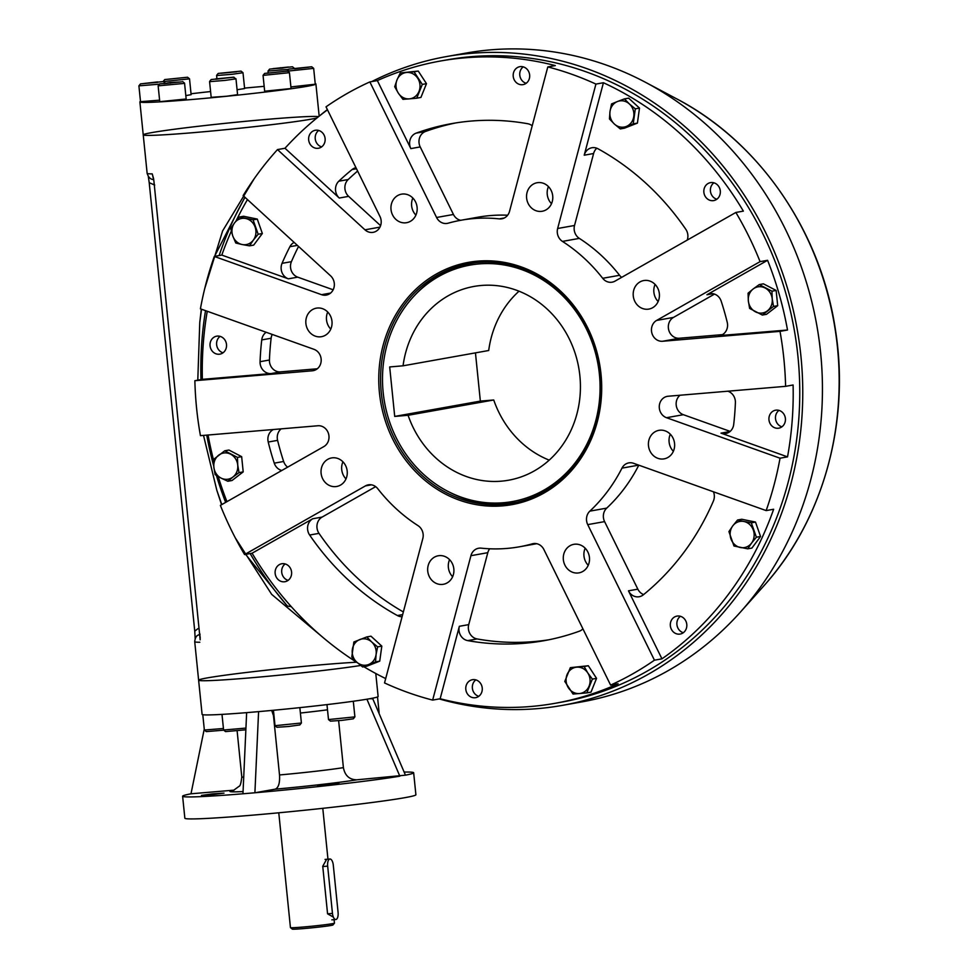 <?xml version="1.0" encoding="UTF-8"?>
<svg xmlns="http://www.w3.org/2000/svg" width="978" height="978" viewBox="0 0 978 978"><rect width="100%" height="100%" fill="white"/><g stroke="black" fill="none" stroke-linecap="round" stroke-linejoin="round"><path stroke-width="1.47" d="M639.967 281.933A14.487 13.081 79.9 0 1 643.756 280.552A14.487 13.081 79.9 0 1 659.184 292.52A14.487 13.081 79.9 0 1 648.866 309.085A14.487 13.081 79.9 0 1 633.976 299.292A14.487 13.081 79.9 0 1 639.967 281.933M658.145 301.53A14.487 13.081 79.9 0 1 655.089 284.427M665.162 430.87A14.487 13.081 79.9 0 1 674.637 445.736A14.487 13.081 79.9 0 1 664.074 458.865A14.487 13.081 79.9 0 1 648.646 446.909A14.487 13.081 79.9 0 1 658.976 430.332A14.487 13.081 79.9 0 1 665.162 430.87M673.365 451.31A14.487 13.081 79.9 0 1 670.309 434.22M588.23 565.308A14.487 13.081 79.9 0 1 585.529 561.445A14.487 13.081 79.9 0 1 585.174 548.206M587.888 552.069A14.487 13.081 79.9 0 1 578.952 572.864A14.487 13.081 79.9 0 1 563.524 560.907A14.487 13.081 79.9 0 1 573.841 544.33A14.487 13.081 79.9 0 1 587.888 552.069M452.631 576.739A14.487 13.081 79.9 0 1 448.804 561.849A14.487 13.081 79.9 0 1 449.574 559.648M453.401 574.526A14.487 13.081 79.9 0 1 443.34 584.294A14.487 13.081 79.9 0 1 427.912 572.338A14.487 13.081 79.9 0 1 438.242 555.773A14.487 13.081 79.9 0 1 453.401 574.526M345.992 478.914A14.487 13.081 79.9 0 1 342.936 461.812M340.491 485.1A14.487 13.081 79.9 0 1 336.701 486.469A14.487 13.081 79.9 0 1 321.273 474.501A14.487 13.081 79.9 0 1 331.603 457.936A14.487 13.081 79.9 0 1 346.481 467.741A14.487 13.081 79.9 0 1 340.491 485.1M330.772 329.121A14.487 13.081 79.9 0 1 327.716 312.031M315.295 336.151A14.487 13.081 79.9 0 1 305.821 321.285A14.487 13.081 79.9 0 1 316.383 308.156A14.487 13.081 79.9 0 1 331.811 320.124A14.487 13.081 79.9 0 1 321.481 336.689A14.487 13.081 79.9 0 1 315.295 336.151M415.907 215.123A14.487 13.081 79.9 0 1 413.193 211.272A14.487 13.081 79.9 0 1 412.85 198.033M392.569 214.952A14.487 13.081 79.9 0 1 401.518 194.157A14.487 13.081 79.9 0 1 416.934 206.126A14.487 13.081 79.9 0 1 406.616 222.691A14.487 13.081 79.9 0 1 392.569 214.952M551.506 203.693A14.487 13.081 79.9 0 1 547.68 188.803A14.487 13.081 79.9 0 1 548.45 186.602M527.056 192.495A14.487 13.081 79.9 0 1 537.118 182.727A14.487 13.081 79.9 0 1 552.546 194.695A14.487 13.081 79.9 0 1 542.215 211.26A14.487 13.081 79.9 0 1 527.056 192.495M379.965 227.128L364.953 229.818A11.064 9.976 -100.1 0 0 373.144 232.336A11.064 9.976 -100.1 0 0 379.965 216.468L326.016 106.834A326.212 294.439 -100.1 0 1 369.855 81.92L436.579 217.483A11.064 9.976 79.9 0 0 447.288 223.387A11.064 9.976 79.9 0 0 448.144 223.192A165.869 149.72 79.9 0 1 461.041 220.233A165.869 149.72 79.9 0 1 499.306 218.876A11.064 9.976 79.9 0 0 501.861 218.791A11.064 9.976 79.9 0 0 509.538 211.334L547.802 66.92L555.308 65.587A326.212 294.439 -100.1 0 0 440.332 61.039A326.212 294.439 -100.1 0 0 377.361 80.587L369.855 81.92M357.618 171.064A262.63 237.043 -100.1 0 0 348.192 179.524A11.064 9.976 -100.1 0 0 348.633 196.358L380.589 225.661M330.576 293.07L321.554 294.684A11.064 9.976 -100.1 0 0 326.285 295.087A11.064 9.976 -100.1 0 0 334.073 287.19A11.064 9.976 -100.1 0 0 330.588 275.833L243.131 195.612A326.212 294.439 -100.1 0 1 277.495 149.585L284.989 148.253L339.268 198.033A11.064 9.976 -100.1 0 1 338.816 181.199A262.63 237.043 -100.1 0 1 352.092 169.549A11.064 9.976 -100.1 0 1 355.955 167.678M298.547 246.444A262.63 237.043 -100.1 0 0 291.42 261.664A11.064 9.976 -100.1 0 0 297.715 277.153L333.143 289.781M313.938 370.503L312.3 370.796A11.064 9.976 -100.1 0 0 313.131 370.686A11.064 9.976 -100.1 0 0 321.187 360.662A11.064 9.976 -100.1 0 0 313.962 349.317L200.417 308.828A326.212 294.439 -100.1 0 1 214.304 256.432L221.81 255.087L288.351 278.828A11.064 9.976 -100.1 0 1 282.043 263.339A262.63 237.043 -100.1 0 1 289.891 246.713A11.064 9.976 -100.1 0 1 294.133 242.41M272.239 334.439A11.064 9.976 -100.1 0 0 271.126 338.241A262.63 237.043 -100.1 0 0 269.439 360.014A11.064 9.976 -100.1 0 0 280.564 371.872L317.275 368.779M375.662 486.653L322.092 517.093L312.716 518.768L252.092 553.218L244.586 554.563A326.212 294.439 -100.1 0 1 220.38 505.381L323.84 446.591A11.064 9.976 -100.1 0 0 328.547 433.792A11.064 9.976 -100.1 0 0 317.887 425.76L200.441 435.662A326.212 294.439 -100.1 0 1 194.867 380.699L202.36 379.354L271.187 373.547A11.064 9.976 -100.1 0 1 260.062 361.689A262.63 237.043 -100.1 0 1 261.749 339.916A11.064 9.976 -100.1 0 1 266.175 332.275M281.163 428.865A11.064 9.976 -100.1 0 0 277.593 440.357A262.63 237.043 -100.1 0 0 283.644 461.482A11.064 9.976 -100.1 0 0 287.654 467.154M720.334 335.527L787.51 330.026L780.016 331.359L662.583 341.261A11.064 9.976 79.9 0 1 651.923 333.229A11.064 9.976 79.9 0 1 656.617 320.429L760.077 261.639A326.212 294.439 -100.1 0 0 735.872 212.458L615.028 281.126A11.064 9.976 79.9 0 1 612.13 282.177A11.064 9.976 79.9 0 1 602.692 278.302A165.869 149.72 79.9 0 0 562.46 241.407A11.064 9.976 79.9 0 1 557.643 228.497L595.92 84.084A326.212 294.439 -100.1 0 0 547.802 66.92M714.515 294.097L673.487 317.41A11.064 9.976 -100.1 0 0 668.793 330.222A11.064 9.976 -100.1 0 0 679.453 338.241L722.497 334.623M718.683 335.821A11.064 9.976 -100.1 0 0 719.515 335.711A11.064 9.976 -100.1 0 0 727.229 322.312A262.63 237.043 -100.1 0 0 721.189 301.187A11.064 9.976 -100.1 0 0 709.832 293.706A11.064 9.976 -100.1 0 0 706.935 294.757L767.571 260.307L760.077 261.639M730.004 431.518L720.994 433.132L787.534 456.86L780.041 458.205L666.507 417.704A11.064 9.976 79.9 0 1 659.27 406.371A11.064 9.976 79.9 0 1 667.338 396.347A11.064 9.976 79.9 0 1 668.157 396.237L785.603 386.334A326.212 294.439 -100.1 0 0 780.016 331.359M680.052 395.234A11.064 9.976 -100.1 0 0 676.311 405.87A11.064 9.976 -100.1 0 0 683.377 414.696L730.163 431.384M787.534 456.86A326.212 294.439 -100.1 0 0 793.097 384.99L785.603 386.334M489.709 548.78A11.064 9.976 -100.1 0 0 487.802 552.68L468.731 624.624L459.354 626.299L440.149 698.757L432.655 700.101L470.931 555.687A11.064 9.976 79.9 0 1 478.609 548.242A11.064 9.976 79.9 0 1 481.152 548.145A165.869 149.72 79.9 0 0 519.416 546.8A165.869 149.72 79.9 0 0 532.313 543.829A11.064 9.976 79.9 0 1 533.169 543.634A11.064 9.976 79.9 0 1 543.89 549.538L610.602 685.101A326.212 294.439 -100.1 0 0 654.441 660.187L587.729 524.624A11.064 9.976 79.9 0 1 589.856 511.139A165.869 149.72 79.9 0 0 621.971 468.132A11.064 9.976 79.9 0 1 628.805 462.887A11.064 9.976 79.9 0 1 633.536 463.291L766.153 510.589A326.212 294.439 -100.1 0 0 780.041 458.205M638.805 465.173A165.869 149.72 79.9 0 1 606.727 508.12A11.064 9.976 -100.1 0 0 604.6 521.616L637.839 589.159A11.064 9.976 -100.1 0 0 643.634 594.575M244.586 554.563L365.43 485.895A11.064 9.976 79.9 0 1 368.327 484.844A11.064 9.976 79.9 0 1 377.777 488.719A165.869 149.72 79.9 0 0 417.997 525.626A11.064 9.976 79.9 0 1 422.814 538.536L384.537 682.937A326.212 294.439 -100.1 0 0 432.655 700.101M456.213 122.849A262.63 237.043 -100.1 0 0 425.54 131.455A11.064 9.976 -100.1 0 0 420.21 146.92L453.45 214.475A11.064 9.976 -100.1 0 0 460.626 220.307M596.812 148.228A11.064 9.976 -100.1 0 0 593.597 153.522L574.526 225.478A11.064 9.976 -100.1 0 0 579.331 238.387A165.869 149.72 79.9 0 1 619.563 275.295A11.064 9.976 -100.1 0 0 621.666 277.361M536.714 543.707A165.869 149.72 79.9 0 1 536.286 543.78L519.416 546.8M468.731 624.624A11.064 9.976 -100.1 0 0 477.093 638.94A262.63 237.043 -100.1 0 0 548.621 639.82M459.354 626.299A11.064 9.976 -100.1 0 0 467.716 640.614A262.63 237.043 -100.1 0 0 543.939 640.712A262.63 237.043 -100.1 0 0 579.294 631.213A11.064 9.976 -100.1 0 0 582.912 628.83M654.441 660.187L661.947 658.842L628.463 590.834A11.064 9.976 -100.1 0 0 639.184 596.739A11.064 9.976 -100.1 0 0 643.365 594.795A262.63 237.043 -100.1 0 0 713.414 501.005A11.064 9.976 -100.1 0 0 713.451 491.8M720.994 433.132A11.064 9.976 -100.1 0 0 725.713 433.535A11.064 9.976 -100.1 0 0 733.708 424.428A262.63 237.043 -100.1 0 0 735.395 402.655A11.064 9.976 -100.1 0 0 727.84 391.2M687.228 240.099A11.064 9.976 -100.1 0 0 685.81 229.304A262.63 237.043 -100.1 0 0 598.071 148.803A11.064 9.976 -100.1 0 0 591.898 147.751A11.064 9.976 -100.1 0 0 584.221 155.196L603.426 82.739L595.92 84.084M461.041 220.233L477.912 217.214A165.869 149.72 79.9 0 1 507.631 215.221M532.203 125.795A11.064 9.976 -100.1 0 0 527.741 123.729A262.63 237.043 -100.1 0 0 451.518 123.644A262.63 237.043 -100.1 0 0 416.163 133.13A11.064 9.976 -100.1 0 0 410.833 148.607L377.361 80.587M273.339 429.525A11.064 9.976 -100.1 0 0 268.229 442.032A262.63 237.043 -100.1 0 0 274.268 463.156A11.064 9.976 -100.1 0 0 281.774 470.491M322.092 517.093A11.064 9.976 -100.1 0 0 319.011 533.365A262.63 237.043 -100.1 0 0 403.352 611.947M312.716 518.768A11.064 9.976 -100.1 0 0 309.647 535.039A262.63 237.043 -100.1 0 0 397.386 615.541A11.064 9.976 -100.1 0 0 402.08 616.739M364.953 229.818L277.495 149.585M327.483 109.817A326.212 294.439 -100.1 0 0 284.989 148.253M319.183 130.624A9.12 8.24 -100.1 0 0 315.283 130.282A9.12 8.24 -100.1 0 0 308.779 140.71A9.12 8.24 -100.1 0 0 318.498 148.24A9.12 8.24 -100.1 0 0 325.148 139.976A9.12 8.24 -100.1 0 0 319.183 130.624M312.3 370.796L194.867 380.699M207.25 311.261A326.212 294.439 -100.1 0 0 202.36 379.354M220.576 336.518A9.12 8.24 -100.1 0 0 216.676 336.175A9.12 8.24 -100.1 0 0 210.172 346.603A9.12 8.24 -100.1 0 0 219.891 354.146A9.12 8.24 -100.1 0 0 226.541 345.87A9.12 8.24 -100.1 0 0 220.576 336.518M787.51 330.026A326.212 294.439 -100.1 0 0 767.571 260.307M603.426 82.739A326.212 294.439 -100.1 0 1 743.366 211.126L735.872 212.458M779.466 410.54A9.12 8.24 -100.1 0 0 775.566 410.21A9.12 8.24 -100.1 0 0 769.075 420.638A9.12 8.24 -100.1 0 0 778.781 428.168A9.12 8.24 -100.1 0 0 785.432 419.892A9.12 8.24 -100.1 0 0 779.466 410.54M252.092 553.218A326.212 294.439 -100.1 0 0 357.63 662.901M363.865 666.739A326.212 294.439 -100.1 0 0 385.687 678.585M285.662 564.098A9.12 8.24 -100.1 0 0 281.762 563.756A9.12 8.24 -100.1 0 0 275.258 574.184A9.12 8.24 -100.1 0 0 284.977 581.714A9.12 8.24 -100.1 0 0 291.627 573.45A9.12 8.24 -100.1 0 0 285.662 564.098M714.38 182.959A9.12 8.24 -100.1 0 0 710.48 182.629A9.12 8.24 -100.1 0 0 703.977 193.057A9.12 8.24 -100.1 0 0 713.695 200.588A9.12 8.24 -100.1 0 0 720.346 192.324A9.12 8.24 -100.1 0 0 714.38 182.959M440.149 698.757A326.212 294.439 -100.1 0 0 555.125 703.304A326.212 294.439 -100.1 0 0 618.096 683.756L610.602 685.101M476.323 680.04A9.12 8.24 -100.1 0 0 472.423 679.71A9.12 8.24 -100.1 0 0 465.919 690.138A9.12 8.24 -100.1 0 0 475.626 697.669A9.12 8.24 -100.1 0 0 482.276 689.392A9.12 8.24 -100.1 0 0 476.323 680.04M523.719 67.017A9.12 8.24 -100.1 0 0 519.831 66.675A9.12 8.24 -100.1 0 0 513.328 77.103A9.12 8.24 -100.1 0 0 523.034 84.634A9.12 8.24 -100.1 0 0 529.685 76.37A9.12 8.24 -100.1 0 0 523.719 67.017M661.947 658.842A326.212 294.439 -100.1 0 0 773.647 509.257L766.153 510.589M680.859 616.433A9.12 8.24 -100.1 0 0 676.959 616.103A9.12 8.24 -100.1 0 0 670.456 626.531A9.12 8.24 -100.1 0 0 680.175 634.062A9.12 8.24 -100.1 0 0 686.825 625.798A9.12 8.24 -100.1 0 0 680.859 616.433M321.554 294.684L214.304 256.432M247.458 199.585A326.212 294.439 -100.1 0 0 236.065 220.93M231.321 231.163A326.212 294.439 -100.1 0 0 221.81 255.087M220.099 336.359A9.12 8.24 -100.1 0 0 216.737 345.442A9.12 8.24 -100.1 0 0 223.033 352.789M285.185 563.939A9.12 8.24 -100.1 0 0 281.823 573.01A9.12 8.24 -100.1 0 0 288.119 580.37M475.834 679.893A9.12 8.24 -100.1 0 0 472.484 688.964A9.12 8.24 -100.1 0 0 478.78 696.312M680.382 616.287A9.12 8.24 -100.1 0 0 677.02 625.358A9.12 8.24 -100.1 0 0 683.316 632.705M778.989 410.381A9.12 8.24 -100.1 0 0 775.627 419.464A9.12 8.24 -100.1 0 0 781.923 426.811M713.903 182.813A9.12 8.24 -100.1 0 0 710.541 191.884A9.12 8.24 -100.1 0 0 716.837 199.231M523.242 66.859A9.12 8.24 -100.1 0 0 519.893 75.929A9.12 8.24 -100.1 0 0 526.176 83.289M318.706 130.465A9.12 8.24 -100.1 0 0 315.344 139.536A9.12 8.24 -100.1 0 0 321.64 146.883M460.247 498.731A121.7 109.842 79.9 0 1 380.686 373.914A121.7 109.842 79.9 0 1 469.403 263.608A121.7 109.842 79.9 0 1 598.939 364.085A121.7 109.842 79.9 0 1 512.227 503.205A121.7 109.842 79.9 0 1 460.247 498.731M464.367 264.952A121.7 109.842 79.9 0 1 471.433 263.265M514.257 502.826A121.7 109.842 79.9 0 1 507.032 503.682M459.318 500.137A123.081 111.089 79.9 0 1 412.924 292.116A123.081 111.089 79.9 0 1 598.438 358.278A123.081 111.089 79.9 0 1 459.318 500.137M208.069 435.027A326.212 294.439 -100.1 0 0 213.571 460.149M218.18 476.506A326.212 294.439 -100.1 0 0 226.945 501.653M555.125 703.304L561.69 702.131A326.212 294.439 -100.1 0 0 798.696 420.173A326.212 294.439 -100.1 0 0 609.979 81.565A326.212 294.439 -100.1 0 0 446.885 59.878L440.332 61.039M403.058 365.809L389.684 366.946L394.709 416.42L408.083 415.283A98.423 88.827 -100.1 0 0 508.597 480.21A98.423 88.827 -100.1 0 0 578.731 367.691A98.423 88.827 -100.1 0 0 473.963 286.444A98.423 88.827 -100.1 0 0 403.058 365.809L488.707 350.503A98.423 88.827 -100.1 0 1 519.012 291.199M479.159 263.913A120.098 108.399 -100.1 0 0 413.853 296.224A120.098 108.399 -100.1 0 0 448.816 491.848A120.098 108.399 -100.1 0 0 598.939 404.782A120.098 108.399 -100.1 0 0 479.159 263.913M474.611 262.825A121.59 109.744 -100.1 0 0 415.247 294.733L413.853 296.224M448.816 491.848L450.638 492.765A121.59 109.744 -100.1 0 0 517.386 502.142M408.083 415.283L493.731 399.978A98.423 88.827 -100.1 0 0 549.208 460.137M394.709 416.42L480.357 401.102L475.455 352.875M493.731 399.978L480.357 401.102M223.424 728.5L204.353 730.028L202.788 714.698M223.766 730.175L206.285 731.605L204.353 730.028M245.943 728.084L223.595 730.028L221.994 714.38M245.869 729.784L225.527 731.605L223.595 730.028M236.48 71.81L221.321 73.24L236.48 71.81M218.192 73.436L216.603 75.379L217.373 75.477L232.092 74.291L242.996 72.714L241.053 71.113L218.192 73.436L241.053 71.113M237.079 89.744L244.61 88.546L242.996 72.714M275.014 725.688L276.945 727.265L288.424 726.507L299.818 724.942L301.395 723.011L275.014 725.688L273.437 710.272M328.498 719.563L330.43 721.141L341.909 720.37L353.302 718.818L354.88 716.886L328.498 719.563L326.97 704.612M281.86 68.203L273.07 68.631L288.412 67.03L281.86 68.203M280.429 68.313L280.368 67.702M269.61 69.108L292.471 66.785L269.61 69.108L268.021 71.064L288.632 69.365M294.574 68.778L309.06 67.127L294.574 68.778M287.275 71.039L288.852 69.096L311.713 66.773L288.852 69.096M287.532 71.125L313.669 68.374L311.713 66.773M290.906 86.932L315.271 84.206L313.669 68.374M267.177 73.216L284.904 71.357L267.177 73.216M264.635 73.423L287.508 71.101L264.635 73.423L263.045 75.379L289.439 72.678L291.065 88.533L264.659 91.211L263.045 75.379M215.735 78.888L230.894 77.458L215.771 79.255M211.162 79.548L209.573 81.492L210.356 81.59L225.062 80.404L235.979 78.827L233.363 77.176L211.162 79.548L234.023 77.225M209.573 81.504L211.175 97.335L226.676 96.235L237.581 94.658L235.979 78.827M170.355 82.494L179.145 82.066L163.803 83.668L170.355 82.494L170.416 83.118M183.289 83.497L184.549 83.154L186.162 98.986L159.756 101.675L158.143 85.844L183.289 83.497M181.517 81.871L159.732 83.888L181.517 81.871M185.038 77.482L167.311 79.34L185.038 77.482M163.387 81.59L189.524 78.839L187.568 77.238L164.707 79.56L187.568 77.238M164.707 79.56L163.118 81.529M185.82 95.599L191.126 94.67L189.524 78.839M157.641 81.92L143.155 83.582L157.69 82.348M140.49 83.888L163.363 81.565L140.49 83.888L138.9 85.844L159.524 84.157M138.9 85.844L140.514 101.675L159.597 100.172M371.701 641.984A13.264 11.98 79.9 0 1 376.09 654.465L375.552 661.886L362.63 666.959L356.701 662.069A13.264 11.98 79.9 0 1 352.324 649.588A13.264 11.98 79.9 0 1 359.818 639.539A13.264 11.98 79.9 0 1 371.701 641.984L377.63 646.874L376.09 654.465A13.264 11.98 79.9 0 1 368.596 664.514A13.264 11.98 -100.1 0 1 356.701 662.069L351.787 657.008L353.865 641.984L366.787 636.923L371.701 641.984M375.552 661.886L379.733 661.14L366.811 666.201L362.63 666.959M366.787 636.923L370.968 636.177L381.811 646.128L379.733 661.14M377.63 646.874L381.811 646.128M576.739 667.167A13.264 11.98 79.9 0 1 587.754 672.888L592.375 679.099L586.824 692.876L579.428 693.549A13.264 11.98 79.9 0 1 568.414 687.827A13.264 11.98 79.9 0 1 567.069 674.637A13.264 11.98 79.9 0 1 576.739 667.167L584.147 666.495L587.754 672.888A13.264 11.98 79.9 0 1 589.098 686.079A13.264 11.98 -100.1 0 1 579.428 693.549L573.035 694.038L564.795 681.434L570.345 667.656L576.739 667.167M592.375 679.099L596.556 678.353L591.005 692.131L586.824 692.876M570.345 667.656L588.328 665.749L596.556 678.353M584.147 666.495L588.328 665.749M732.754 525.883A13.264 11.98 79.9 0 1 743.94 521.494L751.312 522.814L756.373 537.228L751.544 543.12A13.264 11.98 79.9 0 1 740.346 547.509A13.264 11.98 79.9 0 1 730.957 538.89A13.264 11.98 79.9 0 1 732.754 525.883L737.583 520.003L743.94 521.494A13.264 11.98 79.9 0 1 753.341 530.113A13.264 11.98 -100.1 0 1 751.544 543.12L747.718 548.829L733.989 546.005L728.928 531.592L732.754 525.883M751.312 522.814L755.493 522.069L760.554 536.482L751.899 548.083L747.718 548.829M756.373 537.228L760.554 536.482M737.583 520.003L741.764 519.257L755.493 522.069M614.38 124.035A13.264 11.98 79.9 0 1 609.991 111.553L611.531 103.949L617.497 101.504L624.453 98.888L629.38 103.949A13.264 11.98 79.9 0 1 633.768 116.431A13.264 11.98 79.9 0 1 626.262 126.48A13.264 11.98 79.9 0 1 614.38 124.035L609.465 118.974L609.991 111.553A13.264 11.98 79.9 0 1 617.497 101.504A13.264 11.98 -100.1 0 1 629.38 103.949L635.309 108.839L633.231 123.851L620.309 128.925L614.38 124.035M624.453 98.888L628.646 98.142L639.49 108.093L637.411 123.106L624.49 128.167L620.309 128.925M635.309 108.839L639.49 108.093M633.231 123.851L637.411 123.106M237.74 465.1A13.264 11.98 79.9 0 1 232.935 477.032L227.85 481.262L220.979 478.046L215.123 474.648L213.852 467.117A13.264 11.98 79.9 0 1 218.669 455.186A13.264 11.98 79.9 0 1 230.612 454.183A13.264 11.98 79.9 0 1 237.74 465.1L239.011 472.631L232.935 477.032A13.264 11.98 79.9 0 1 220.979 478.046A13.264 11.98 -100.1 0 1 213.852 467.117L213.583 459.416L224.757 450.785L237.471 457.398L237.74 465.1M227.85 481.262L232.03 480.504L243.204 471.885L239.011 472.631M224.757 450.785L228.938 450.039L241.652 456.653L243.204 471.885M237.471 457.398L241.652 456.653M748.341 300.918A13.264 11.98 79.9 0 1 753.158 288.987L759.246 284.586L771.96 291.199L772.229 298.901A13.264 11.98 79.9 0 1 767.424 310.833A13.264 11.98 79.9 0 1 755.481 311.835A13.264 11.98 79.9 0 1 748.341 300.918L748.072 293.204L753.158 288.987A13.264 11.98 79.9 0 1 765.102 287.984A13.264 11.98 -100.1 0 1 772.229 298.901L773.512 306.432L762.339 315.05L749.625 308.437L748.341 300.918M759.246 284.586L763.427 283.84L776.141 290.442L777.693 305.686L766.52 314.305L762.339 315.05M771.96 291.199L776.141 290.442M773.512 306.432L777.693 305.686M253.326 240.136A13.264 11.98 79.9 0 1 242.141 244.524L235.784 243.021L232.752 235.906L230.722 228.607L234.549 222.898A13.264 11.98 79.9 0 1 245.735 218.51A13.264 11.98 79.9 0 1 255.124 227.128A13.264 11.98 79.9 0 1 253.326 240.136L249.5 245.845L242.141 244.524A13.264 11.98 79.9 0 1 232.752 235.906A13.264 11.98 -100.1 0 1 234.549 222.898L239.378 217.018L253.094 219.83L258.168 234.243L253.326 240.136M239.378 217.018L243.559 216.26L257.287 219.084L262.349 233.497L253.693 245.099L249.5 245.845M253.094 219.83L257.287 219.084M258.168 234.243L262.349 233.497M409.342 98.864A13.264 11.98 79.9 0 1 398.327 93.13L394.709 86.736L396.982 79.939L400.271 72.959L406.665 72.47A13.264 11.98 79.9 0 1 417.679 78.191A13.264 11.98 79.9 0 1 419.012 91.394A13.264 11.98 79.9 0 1 409.342 98.864L402.948 99.353L398.327 93.13A13.264 11.98 79.9 0 1 396.982 79.939A13.264 11.98 -100.1 0 1 406.665 72.47L414.061 71.797L422.3 84.414L416.738 98.191L409.342 98.864M400.271 72.959L418.242 71.052L426.481 83.668L420.919 97.433L416.738 98.191M414.061 71.797L418.242 71.052M422.3 84.414L426.481 83.668M334.097 919.662L334.452 923.122A22.115 0.795 174.2 0 1 334.439 923.159A22.115 0.795 174.2 0 1 303.07 927.034A22.115 0.795 174.2 0 1 290.466 927.621A22.115 0.795 174.2 0 1 290.442 927.596L278.779 812.804M334.439 923.159L332.96 924.968A20.452 0.733 174.2 0 1 312.691 927.743A20.452 0.733 174.2 0 1 292.275 929.1L290.466 927.621M332.459 913.403A6.638 2.848 85.2 0 0 335.833 919.516A6.638 2.848 85.2 0 0 338.082 912.401L333.29 865.127A6.638 2.848 85.2 0 0 329.916 859.014A6.638 2.848 85.2 0 0 327.667 866.129L332.459 913.403L327.569 913.819L333.351 917.083M327.569 913.819L322.74 866.264L326.652 859.283M339.073 783.622L317.593 785.627L339.073 783.622M207.935 795.138L224.011 793.134L212.691 793.867L201.456 795.42L207.935 795.138M182.617 796.226A116.113 4.181 -5.8 0 0 242.96 793.781L254.989 792.767L275.197 789.16C278.534 787.791 279.977 783.048 279.512 774.955A55.294 1.993 -5.8 0 0 343.4 767.632C344.928 775.591 349.378 779.662 356.75 779.821L405.467 775.175A116.113 4.181 -5.8 0 0 413.657 772.754L415.894 794.747A116.113 4.181 -5.8 0 1 251.163 815.273A116.113 4.181 -5.8 0 1 184.854 818.219L182.617 796.226A116.113 4.181 -5.8 0 1 190.991 793.794L234.097 790.151M279.512 774.955L273.485 715.688L271.688 710.444M413.657 772.754A116.113 4.181 -5.8 0 0 404.134 772.07M405.467 775.175L372.789 698.781L369.733 698.732A88.46 3.191 -5.8 0 0 372.325 698.243A88.46 3.191 -5.8 0 0 378.119 696.507L375.784 673.5M366.701 699.246A88.46 3.191 174.2 0 0 369.733 698.732L366.701 699.246A88.46 3.191 -5.8 0 1 258.693 711.617L246.749 712.632A88.46 3.191 -5.8 0 1 202.091 714.38L198.62 680.187A88.46 3.191 -5.8 0 0 249.145 677.95A88.46 3.191 -5.8 0 0 360.711 665.468A88.46 3.191 174.2 0 1 262.018 676.825A88.46 3.191 174.2 0 1 198.62 680.187A88.46 3.191 -5.8 0 1 258.253 671.091A88.46 3.191 -5.8 0 1 356.542 662.216M399.843 776.177L367.166 699.783M343.4 767.632L338.632 720.688M190.991 793.794L204.243 729.123M254.903 792.779L258.559 712.216M242.96 793.794L246.615 713.231M258.693 711.617A88.46 3.191 -5.8 0 1 252.617 712.143A88.46 3.191 174.2 0 1 246.749 712.632M254.989 792.767A116.113 4.181 -5.8 0 0 399.672 776.202M315.222 83.68A88.46 3.191 174.2 0 1 315.906 83.998A88.46 3.191 174.2 0 1 307.52 86.223A88.46 3.191 174.2 0 1 208.84 97.996A88.46 3.191 174.2 0 1 139.878 101.883A88.46 3.191 174.2 0 1 140.49 101.431M191.04 93.766A88.46 3.191 174.2 0 1 210.588 91.553M244.561 88.106A88.46 3.191 174.2 0 1 264.17 86.345M310.87 119.206A88.46 3.191 174.2 0 1 212.189 130.979A88.46 3.191 174.2 0 1 143.228 134.866A88.46 3.191 -5.8 0 0 221.358 130.111A88.46 3.191 -5.8 0 0 316.97 117.959A88.46 3.191 174.2 0 1 310.87 119.206M446.31 56.602L465.993 53.093A329.537 297.434 79.9 0 1 645.676 82.409A329.537 297.434 79.9 0 1 740.37 612.13A329.537 297.434 79.9 0 1 581.959 701.874L562.277 705.395A329.537 297.434 -100.1 0 0 797.082 328.669A329.537 297.434 -100.1 0 0 446.31 56.602A329.537 297.434 -100.1 0 0 371.738 81.59M154.707 185.062L149.206 182.678L148.314 176.517M197.972 628.646L194.756 631.152L149.206 182.678M200.16 639.722L153.876 180.771L152.25 173.888L153.619 178.791M200.038 635.174A83.485 3.007 174.2 0 1 199.17 634.612L198.082 635.125C196.199 635.932 195.074 638.121 194.72 641.702L198.62 680.187M200.16 639.795L200.16 636.678M199.903 633.891A6.638 2.824 70.3 0 1 199.17 634.612A6.638 6.614 -124.9 0 0 199.952 634.27M194.756 631.152L195.16 638.536M245.6 554.379L287.373 606.03L291.297 606.678M322.459 637.02L271.688 594.392L235.319 537.924M221.578 504.709L216.823 490.271L221.798 504.587M201.529 309.219L199.769 322.41L201.309 309.146M204.757 288.51L222.605 230.942L254.207 178.717M244.891 197.226L214.549 256.395M439.208 698.928A329.537 297.434 -100.1 0 0 562.277 705.395M327.373 109.597A329.537 297.434 -100.1 0 0 318.596 116.639M216.823 490.271L203.51 435.406M197.788 380.173L199.769 322.41M245.001 197.336A335.063 302.422 -100.1 0 0 219.133 255.576M205.527 310.649A335.063 302.422 -100.1 0 0 200.955 379.598M206.749 435.137A335.063 302.422 -100.1 0 0 213.766 466.164M216.419 475.455A335.063 302.422 -100.1 0 0 225.649 502.399M250.16 553.572A335.063 302.422 -100.1 0 0 287.373 606.03M318.571 116.663A88.46 3.191 -5.8 0 0 245.026 121.358A88.46 3.191 -5.8 0 0 151.614 132.641A88.46 3.191 -5.8 0 0 143.228 134.866L147.14 173.351A88.46 3.191 -5.8 0 0 152.25 173.888M673.487 317.41L656.617 320.429M679.453 338.241L662.583 341.261M712.913 293.693L706.935 294.757M683.377 414.696L666.507 417.704M487.802 552.68L470.931 555.687M604.6 521.616L587.729 524.624M606.727 508.12L589.856 511.139M638.707 465.137L621.971 468.132M371.408 484.831L365.43 485.895M453.45 214.475L436.579 217.483M504.281 217.984L499.306 218.876M579.331 238.387L562.46 241.407M574.526 225.478L557.643 228.497M619.563 275.295L602.692 278.302M534.049 543.524L532.313 543.829M477.093 638.94L467.716 640.614M637.839 589.159L628.463 590.834M593.597 153.522L584.221 155.196M425.54 131.455L416.163 133.13M420.21 146.92L410.833 148.607M356.493 168.754L352.092 169.549M348.192 179.524L338.816 181.199M348.633 196.358L339.268 198.033M297.385 245.38L289.891 246.713M291.42 261.664L282.043 263.339M297.715 277.153L288.351 278.828M271.126 338.241L261.749 339.916M269.439 360.014L260.062 361.689M280.564 371.872L271.187 373.547M277.593 440.357L268.229 442.032M283.644 461.482L274.268 463.156M319.011 533.365L309.647 535.039M402.655 614.6L397.386 615.541M327.667 866.129L322.764 866.545M233.522 790.371L239.097 786.288C240.209 786.165 241.114 783.036 241.786 776.887A55.294 1.993 -5.8 0 0 243.718 777.204M233.901 790.175A68.558 2.469 -5.8 0 0 243.057 791.544M275.197 789.16A68.558 2.469 -5.8 0 0 356.75 779.821M327.496 709.808A55.294 1.993 174.2 0 1 300.393 713.035M645.676 82.409L676.556 98.778A303.131 273.608 79.9 0 1 763.659 586.066L740.37 612.13M153.595 179.561A83.485 3.007 -5.8 0 0 153.742 179.585L153.595 179.561C150.588 179.475 148.436 177.397 147.14 173.351M199.818 642.253A88.46 3.191 174.2 0 1 194.72 641.702M379.097 712.534L377.52 696.947M216.603 75.392L216.92 78.619M301.407 722.986L299.843 707.632M354.892 716.862L353.302 701.263M292.471 66.785L294.231 68.215M268.021 71.064L268.192 72.775M287.508 71.101L289.439 72.678M159.732 83.888L158.155 85.819M182.605 81.565L184.536 83.142M163.363 81.565L165.123 82.996M327.96 859.173L322.789 808.329M329.916 859.014L325.063 859.417M335.833 919.516L331.848 919.846M241.786 776.887L237.116 730.823M139.878 101.883L143.228 134.866M315.906 83.998L319.17 116.162M676.556 98.778C759.674 142.067 821.227 232.055 835.542 330.576C850.175 423.132 822.865 520.663 763.659 586.066"/></g></svg>
